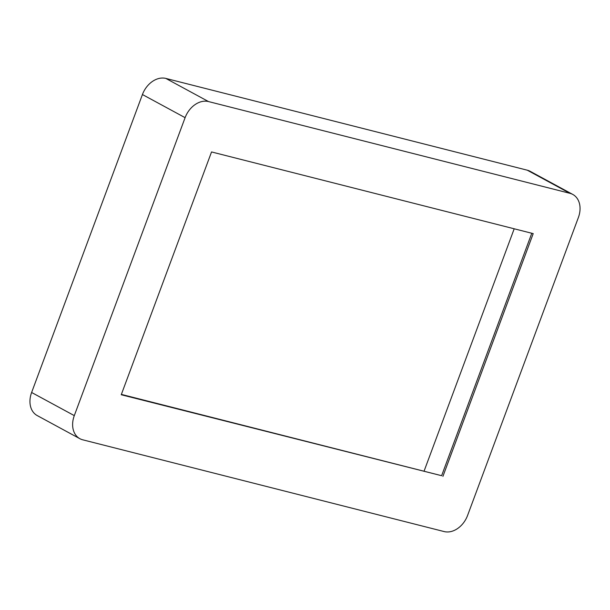<?xml version="1.0" encoding="UTF-8"?>
<svg xmlns="http://www.w3.org/2000/svg" width="610" height="610" viewBox="0 0 610 610"><rect width="100%" height="100%" fill="white"/><g stroke="black" fill="none" stroke-linecap="round" stroke-linejoin="round"><path stroke-width="0.91" d="M79.887 438.704L37.21 415.562A21.663 16.195 -61.5 0 1 31.621 392.482L142.427 94.535A21.663 16.195 -61.5 0 1 165.836 78.423L527.284 170.198A21.663 16.195 -61.5 0 1 530.113 171.296L572.79 194.438A21.663 16.195 -61.5 0 1 578.379 217.518L467.573 515.465A21.663 16.195 -61.5 0 1 444.164 531.577L82.716 439.802A21.663 16.195 -61.5 0 1 79.887 438.704A21.663 16.195 -61.5 0 1 74.298 415.616L31.621 392.482M424.034 471.24L514.199 228.788M121.375 394.395L441.617 475.701L531.783 233.256M442.913 476.402L533.209 233.615L211.54 151.943L121.245 394.739L441.617 475.701M74.298 415.616L185.104 117.669A21.663 16.195 -61.5 0 1 208.506 101.565L569.961 193.332A21.663 16.195 -61.5 0 1 572.79 194.438M569.961 193.332L527.284 170.198M208.506 101.565L165.836 78.423M185.104 117.669L142.427 94.535"/></g></svg>
